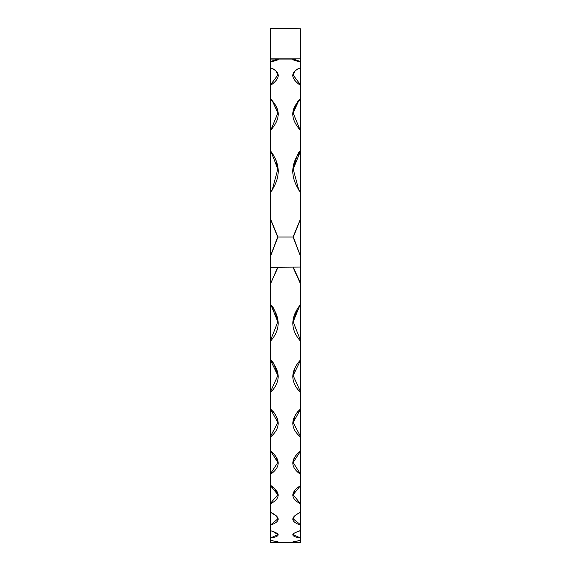 <?xml version="1.0" encoding="UTF-8"?>
<svg xmlns="http://www.w3.org/2000/svg" width="571" height="571" viewBox="0 0 571 571"><rect width="100%" height="100%" fill="white"/><g stroke="black" fill="none" stroke-linecap="round" stroke-linejoin="round"><path stroke-width="0.86" d="M296.171 59.077L270.49 59.077L270.49 67.778C280.789 72.174 280.789 78.063 270.49 85.457L270.49 99.475C280.789 108.561 280.789 118.889 270.49 130.452L270.49 151.236C280.789 164.113 280.789 177.831 270.49 192.398L270.49 218.914L277.92 237.036L270.49 256.3L270.49 267.328L270.233 237.051M270.483 67.792L270.233 97.641M270.233 192.777L270.233 85.229L277.863 75.022L275.607 70.426M277.863 59.17L276.343 59.077C280.111 59.177 278.163 60.126 270.49 61.946L270.49 67.778L273.902 69.241L276.136 71.061L277.399 72.967L277.863 75.022M270.233 540.537L270.49 540.623C280.732 541.829 280.732 542.436 270.49 542.45L300.51 542.45C290.268 542.436 290.268 541.829 300.51 540.623L300.51 538.118C290.268 536.233 290.268 533.764 300.51 530.702L300.51 525.192C290.268 521.466 290.268 517.162 300.51 512.287L300.51 503.843C290.268 498.319 290.268 492.245 300.51 485.614L300.51 474.337C290.268 467.092 290.268 459.32 300.51 451.019L300.51 437.065C290.268 428.193 290.268 418.821 300.51 408.957L300.51 392.505C290.268 382.106 290.268 371.257 300.51 359.958L300.51 341.215C290.268 329.438 290.268 317.255 300.51 304.664L300.51 256.3L293.08 237.036L300.51 218.914L300.51 192.398C290.211 177.809 290.211 164.091 300.51 151.236L300.51 130.452C290.211 118.882 290.211 108.554 300.51 99.475L300.51 85.457C290.211 78.056 290.211 72.167 300.51 67.778L300.51 61.946C292.837 60.126 290.889 59.177 294.657 59.077L293.137 59.17M300.767 267.071L270.49 267.328L270.49 304.664C280.732 317.248 280.732 329.431 270.49 341.215L270.49 359.958C280.732 371.257 280.732 382.099 270.49 392.505L270.49 408.957C280.732 418.814 280.732 428.186 270.49 437.065L270.49 451.019C280.732 459.312 280.732 467.092 270.49 474.337L270.49 485.614C280.732 492.238 280.732 498.319 270.49 503.843L270.49 512.287C280.732 517.162 280.732 521.466 270.49 525.192L270.49 530.702C280.732 533.764 280.732 536.233 270.49 538.118L270.49 542.45L270.233 540.316M270.233 266.157L270.233 267.071M293.323 267.328L300.767 283.716L300.767 266.157L300.51 283.873L293.051 267.328M277.949 267.328L270.49 283.873L277.677 267.328M277.856 59.213L270.433 61.475L270.49 61.946L270.518 59.077M270.233 130.381L270.233 149.195M270.233 245.302L270.476 256.108L277.663 236.994L270.454 219.028L270.233 235.095L270.233 192.284M270.233 153.835L270.233 130.281M270.276 84.701L270.233 78.448M270.49 59.077L270.233 58.827C270.233 48.663 270.233 48.663 270.233 58.827L270.49 28.55C280.647 28.55 280.647 28.55 270.49 28.55L300.767 28.807L300.767 61.689L300.767 28.807L270.233 28.807L270.49 58.827L300.767 58.827L300.767 60.776M274.829 28.55L272.303 28.55M270.454 218.572L270.233 234.331L270.233 222.262M270.233 303.158L270.233 283.716M270.233 293.03L270.233 303.108M270.233 356.39L270.233 392.306L270.233 341.037L277.834 321.858L271.089 305.278L270.233 304.5L270.233 359.773M270.233 402.783L270.233 436.851L270.233 392.306L277.849 375.525L270.418 360.015L270.233 417.422M270.461 441.547L270.233 471.967M270.476 473.031L270.233 472.253M270.233 473.28L270.233 480.404M270.233 512.43L270.233 494.236M270.483 496.649L270.233 507.705M270.233 471.796L270.233 463.174M270.233 465.957L270.233 462.182M270.233 454.395L270.233 436.851L277.856 422.597L270.418 408.993L270.233 436.851M270.233 461.975L270.233 462.467M270.233 519.353L270.233 529.053M277.863 541.743L270.233 540.366L270.233 533.607M270.233 537.875L270.233 534.485M270.233 530.452L270.233 511.987M270.233 485.35L270.233 450.797L273.837 453.838L276.057 456.786L277.856 462.489L270.604 451.104M270.476 65.194L270.276 60.769M270.233 61.975L270.233 64.637M300.767 173.812L300.767 266.157M300.767 283.716L300.767 321.473M300.767 359.773L293.151 375.532L300.767 392.306L300.582 304.736L299.918 305.271L293.166 321.858L300.767 341.037L300.767 372.485M300.767 408.75L293.151 422.597L300.767 436.851L300.767 404.868M300.767 440.891L300.767 441.49M300.539 441.547L300.767 443.674M300.767 436.851L300.767 511.994M300.767 513.579L300.767 511.902M300.767 507.976L300.767 485.379M300.767 494.522L300.767 496.898M300.767 471.967L300.767 452.61M300.767 356.39L300.767 355.226M295.293 515.178L293.137 518.832L300.767 524.942L300.51 525.192L300.767 512.044L300.51 542.45M300.767 540.537L300.767 539.26M300.767 534.278L300.767 537.882M300.767 533.607L300.767 529.06M300.767 524.985L300.767 519.353M300.767 302.08L300.767 299.111M300.767 192.777L300.767 201.677M300.517 246.593L300.767 245.815M300.767 237.051L300.767 217.801M300.546 218.572L300.767 235.095L300.546 219.028L293.337 236.994L300.51 256.3L300.517 235.202M300.767 61.689L300.767 66.179M300.767 67.535L300.767 151.079M300.767 33.139L300.767 35.702M300.724 84.701L300.517 67.792M293.151 541.786L300.582 542.393L300.767 540.366L293.137 541.743M300.582 538.046L300.767 530.452L298.626 531.18C293.844 533.171 292.009 534.306 293.137 534.584L300.582 538.046M293.687 533.521L293.137 534.584M293.137 518.832L293.137 518.839C292.73 517.162 295.2 514.985 300.546 512.294M300.532 485.628L293.137 494.7L300.51 503.843L300.582 485.614M293.137 494.7L294.672 490.546L297.134 487.862L300.56 485.628M293.144 462.489L293.594 459.812L294.986 456.707L297.334 453.652L300.767 450.797L293.144 462.489L300.582 474.23L300.582 451.04M300.524 409.014L297.377 412.062L294.814 416.123L293.144 422.604M300.218 360.237L297.277 363.691L294.814 368.231L293.151 375.532M293.166 321.858L297.263 308.882L299.868 305.321M270.49 542.45L277.849 541.786M277.863 534.584L272.374 531.18L270.468 530.709L270.418 538.046L277.863 534.584L277.313 533.521M270.49 512.287L270.418 525.106L277.863 518.832L275.7 515.178M300.539 151.336L300.767 192.284L298.947 190.35M300.51 151.108L293.194 169.109L298.833 190.179L300.589 192.042M270.233 503.601L277.863 494.7L270.418 485.614L270.233 503.601M270.44 485.628L270.44 485.628C272.724 485.814 275.201 488.84 277.863 494.7L277.856 494.672M300.574 130.031L300.51 130.452L300.018 129.738L300.567 130.031M298.833 100.503L293.151 113.044L300.025 129.745M300.681 130.088L300.524 99.518M270.418 451.04L270.233 474.108L277.856 462.446M295.393 70.426L293.137 75.022L300.767 85.229M300.51 67.778L297.077 69.255L294.95 70.968L293.544 73.109L293.137 75.008M293.137 59.206L300.567 61.475L300.724 60.769M270.233 256.115L270.483 235.202M270.461 151.336L270.397 192.049L272.167 190.179L277.806 169.095L271.054 151.543M270.411 192.042L272.053 190.343M270.418 151.329L272.396 153.264L275.843 159.787L277.806 169.095M270.975 129.745L270.426 130.031L270.982 129.738L277.849 113.044L272.167 100.503M270.476 99.518L270.326 130.067M270.44 99.511L270.44 99.511C269.077 96.763 277.806 105.514 277.849 113.044L277.849 113.044M277.663 236.994L293.337 236.994M270.454 512.294L276.2 515.727L277.863 518.832M293.194 169.095L293.216 168.716M293.194 169.109C296.463 156.176 298.926 150.244 300.582 151.329M300.56 99.511C298.54 98.947 296.071 103.458 293.151 113.044L293.159 112.944M277.849 422.533L277.427 419.578L275.914 415.588L273.63 412.069L270.476 409.014M277.841 375.44L277.849 375.525C274.737 365.047 272.381 359.951 270.782 360.237M277.827 321.673L277.834 321.858C275.636 312.109 273.388 306.584 271.089 305.285L271.132 305.328"/></g></svg>
